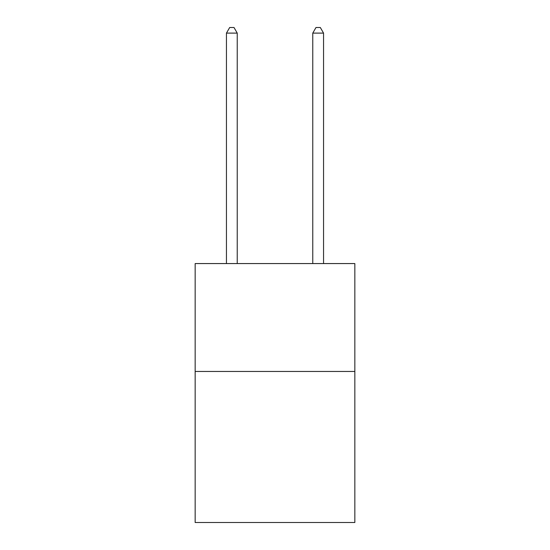 <?xml version="1.0" encoding="UTF-8"?>
<svg xmlns="http://www.w3.org/2000/svg" width="550" height="550" viewBox="0 0 550 550"><rect width="100%" height="100%" fill="white"/><g stroke="black" fill="none" stroke-linecap="round" stroke-linejoin="round"><path stroke-width="0.82" d="M354.839 371.456L354.839 522.5L195.161 522.5L195.161 263.567L354.839 263.567L354.839 371.456L195.161 371.456M237.236 263.567L237.236 33.11L226.449 33.11L226.449 263.567M226.449 33.11L229.687 27.5L234.004 27.5L237.236 33.11M323.551 263.567L323.551 33.11L312.764 33.11L312.764 263.567M312.764 33.11L315.996 27.5L320.313 27.5L323.551 33.11"/></g></svg>

